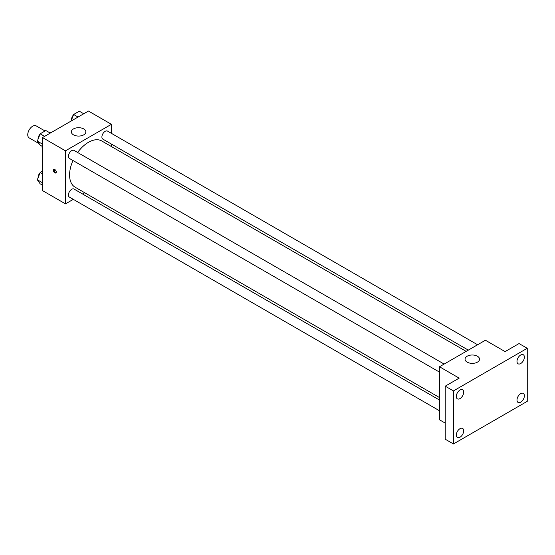 <?xml version="1.0" encoding="UTF-8"?>
<svg xmlns="http://www.w3.org/2000/svg" width="555" height="555" viewBox="0 0 555 555"><rect width="100%" height="100%" fill="white"/><g stroke="black" fill="none" stroke-linecap="round" stroke-linejoin="round"><path stroke-width="0.83" d="M45.045 130.994L36.151 125.86A6.958 4.017 120 0 0 30.789 127.726A6.958 4.017 120 0 0 27.75 134.726A6.958 4.017 120 0 0 29.193 137.917L39.065 143.62M49.867 132.853L50.887 132.263A8.984 5.189 120 0 1 51.448 132.409M42.513 147.713L42.104 147.477A8.984 5.189 120 0 0 42.513 147.887M42.104 147.477L42.104 146.298M51.296 132.499L50.887 132.263M73.309 199.349L65.476 203.865L42.513 190.608L42.513 137.571L88.446 111.049L111.409 124.313L111.409 133.346M84.735 192.751L82.584 193.986M72.989 160.52A26.682 15.401 120 0 0 69.583 174.978A26.682 15.401 120 0 0 75.105 187.195L439.491 397.567M466.165 351.357L101.787 140.984A26.682 15.401 120 0 0 77.631 152.486M111.409 144.064L111.409 146.541M65.476 203.865L65.476 150.828L111.409 124.313M477.591 344.759L107.497 131.091A4.641 2.678 120 0 0 103.924 132.333A4.641 2.678 120 0 0 101.898 137.002A4.641 2.678 120 0 0 102.855 139.125L468.316 350.122M439.491 400.044L74.03 189.054A4.641 2.678 120 0 0 70.457 190.296A4.641 2.678 120 0 0 68.431 194.965A4.641 2.678 120 0 0 69.396 197.087L439.491 410.762M439.491 372.121L69.396 158.446A4.641 2.678 -60 0 1 69.396 153.09A4.641 2.678 -60 0 1 74.03 150.412L444.132 364.08M65.476 150.828L42.513 137.571M73.475 134.844A7.25 4.183 180 0 1 71.352 131.889A7.25 4.183 180 0 1 78.602 127.699A7.25 4.183 180 0 1 85.852 131.889A7.25 4.183 180 0 1 81.377 135.753A7.25 4.183 180 0 1 73.475 134.844M56.249 172.022A2.033 1.172 60 0 1 55.833 172.952A2.033 1.172 60 0 1 53.8 171.779A2.033 1.172 60 0 1 53.8 169.435A2.033 1.172 60 0 1 55.368 169.976A2.033 1.172 60 0 1 56.249 172.022M56.159 172.556A2.033 1.172 60 0 1 54.626 171.301A2.033 1.172 60 0 1 54.3 169.344M445.228 423.111L439.491 419.795L439.491 366.758L485.417 340.243L505.106 351.606L519.05 343.559L527.25 348.29L527.25 401.327L453.435 443.951L445.228 439.213L445.228 386.176L459.172 378.128L439.491 366.758M453.435 443.951L453.435 390.914L445.228 386.176M453.435 390.914L527.25 348.29M467.171 362.144A7.25 4.183 180 0 1 465.048 359.182A7.25 4.183 180 0 1 472.298 354.999A7.25 4.183 180 0 1 479.548 359.182A7.25 4.183 180 0 1 475.073 363.053A7.25 4.183 180 0 1 467.171 362.144M520.687 363.546A5.224 3.018 -60 0 1 518.079 363.802A5.224 3.018 -60 0 1 517.274 359.619A5.224 3.018 -60 0 1 520.687 355.013A5.224 3.018 -60 0 1 523.303 354.756A5.224 3.018 -60 0 1 524.1 358.939A5.224 3.018 -60 0 1 520.687 363.546M459.991 398.587A5.224 3.018 -60 0 1 457.382 398.844A5.224 3.018 -60 0 1 456.578 394.66A5.224 3.018 -60 0 1 459.991 390.054A5.224 3.018 -60 0 1 462.606 389.797A5.224 3.018 -60 0 1 463.404 393.981A5.224 3.018 -60 0 1 459.991 398.587M459.991 437.229A5.224 3.018 -60 0 1 457.382 437.486A5.224 3.018 -60 0 1 456.578 433.302A5.224 3.018 -60 0 1 459.991 428.696A5.224 3.018 -60 0 1 462.606 428.439A5.224 3.018 -60 0 1 463.404 432.623A5.224 3.018 -60 0 1 459.991 437.229M520.687 402.188A5.224 3.018 -60 0 1 518.079 402.444A5.224 3.018 -60 0 1 517.274 398.261A5.224 3.018 -60 0 1 520.687 393.655A5.224 3.018 -60 0 1 523.303 393.398A5.224 3.018 -60 0 1 524.1 397.581A5.224 3.018 -60 0 1 520.687 402.188M42.513 146.534L40.161 145.174L37.324 141.136L40.161 133.81L45.85 130.529L50.276 133.089M42.513 144.133L37.324 141.136M44.594 136.37L40.161 133.81M39.988 134.261A4.641 2.678 120 0 0 38.087 138.799A4.641 2.678 120 0 0 38.101 139.138M71.075 121.08L73.628 114.49L79.309 111.208L83.743 113.768M78.061 117.049L73.628 114.49M73.454 114.941A4.641 2.678 120 0 0 71.546 119.478A4.641 2.678 120 0 0 71.56 119.818M42.513 185.176L40.161 183.816L37.324 179.778L40.161 172.452L42.513 171.1M42.513 182.775L37.324 179.778M42.513 173.812L40.161 172.452M39.988 172.903A4.641 2.678 120 0 0 38.087 177.44A4.641 2.678 120 0 0 38.101 177.78"/></g></svg>
